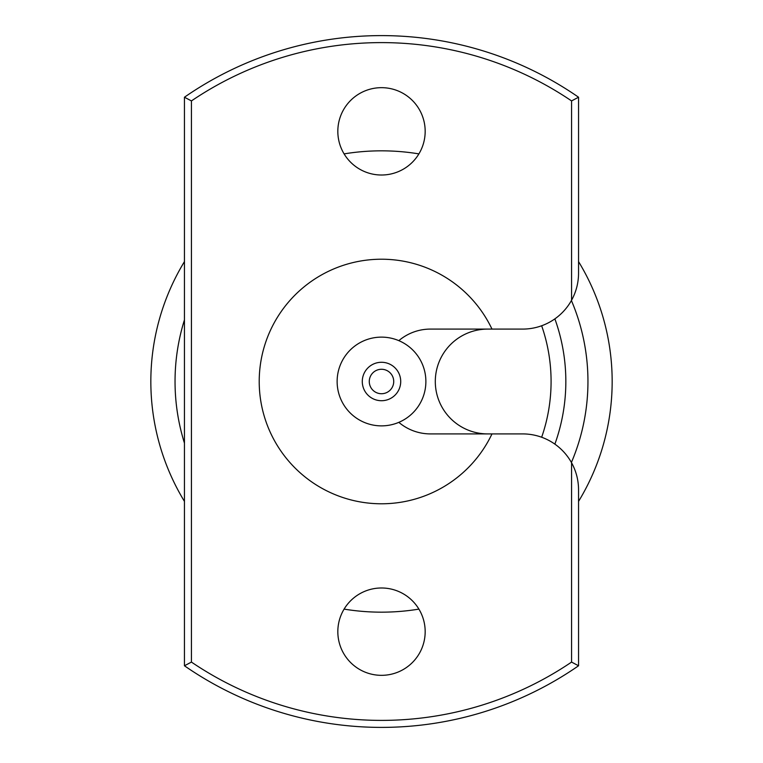<?xml version="1.0" encoding="UTF-8"?>
<svg xmlns="http://www.w3.org/2000/svg" width="763" height="763" viewBox="0 0 763 763"><rect width="100%" height="100%" fill="white"/><g stroke="black" fill="none" stroke-linecap="round" stroke-linejoin="round"><path stroke-width="1.14" d="M487.71 329.091A52.409 52.409 0 0 0 435.301 381.5A52.409 52.409 0 0 0 487.71 433.909M369.273 381.5A12.227 12.227 0 0 0 381.5 393.727A12.227 12.227 0 0 0 393.727 381.5A12.227 12.227 0 0 0 381.5 369.273A12.227 12.227 0 0 0 369.273 381.5M362.282 381.5A19.218 19.218 0 0 0 381.5 400.718A19.218 19.218 0 0 0 400.718 381.5A19.218 19.218 0 0 0 381.5 362.282A19.218 19.218 0 0 0 362.282 381.5M491.982 329.091L430.418 329.091A48.918 48.918 0 0 0 398.83 340.651A44.368 44.368 0 0 0 337.132 381.5A44.368 44.368 0 0 0 398.83 422.349A48.918 48.918 0 0 0 430.418 433.909L491.982 433.909A122.28 122.28 0 0 1 305.448 477.256A122.28 122.28 0 0 1 305.448 285.744A122.28 122.28 0 0 1 491.982 329.091L522.655 329.091A55.899 55.899 0 0 0 571.563 300.25L571.563 100.916A338.906 338.906 0 0 0 191.437 100.916L191.437 662.084A338.906 338.906 0 0 0 571.563 662.084L571.563 462.75A55.899 55.899 0 0 0 522.655 433.909L491.982 433.909M425.172 631.659A43.672 43.672 0 0 0 381.5 587.987A43.672 43.672 0 0 0 337.828 631.659A43.672 43.672 0 0 0 381.5 675.331A43.672 43.672 0 0 0 425.172 631.659M425.172 131.341A43.672 43.672 0 0 0 381.5 87.669A43.672 43.672 0 0 0 337.828 131.341A43.672 43.672 0 0 0 381.5 175.013A43.672 43.672 0 0 0 425.172 131.341M578.554 261.604A230.664 230.664 0 0 1 578.554 501.396M418.906 609.112A230.664 230.664 0 0 1 344.094 609.112M184.446 501.396A230.664 230.664 0 0 1 184.446 261.604M571.411 300.527A206.458 206.458 0 0 1 571.411 462.473M184.446 443.103A206.458 206.458 0 0 1 184.446 319.897M541.663 437.237A169.586 169.586 0 0 0 541.663 325.763M554.873 318.877A184.331 184.331 0 0 1 554.873 444.123M571.563 462.75C576.179 471.172 578.507 480.194 578.554 489.808L578.554 665.775A345.887 345.887 0 0 1 184.446 665.775L184.446 97.225A345.887 345.887 0 0 1 578.554 97.225L578.554 273.192C578.507 282.806 576.179 291.828 571.563 300.25M571.563 662.084L578.554 665.775M344.094 153.888A230.664 230.664 0 0 1 418.906 153.888M398.83 422.349A44.368 44.368 0 0 0 398.83 340.651M184.446 97.225L191.437 100.916M191.437 662.084L184.446 665.775M578.554 97.225L571.563 100.916"/></g></svg>
